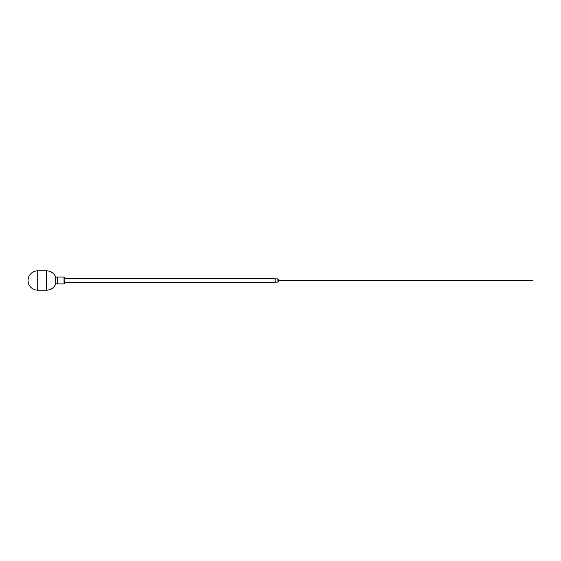 <?xml version="1.0" encoding="UTF-8"?>
<svg xmlns="http://www.w3.org/2000/svg" width="561" height="561" viewBox="0 0 561 561"><rect width="100%" height="100%" fill="white"/><g stroke="black" fill="none" stroke-linecap="round" stroke-linejoin="round"><path stroke-width="0.84" d="M55.707 283.866L55.707 277.134A9.663 9.663 0 0 0 46.654 270.837L37.713 270.837A9.663 9.663 0 0 0 28.05 280.5A9.663 9.663 0 0 0 37.713 290.163L46.654 290.163A9.663 9.663 0 0 0 55.707 283.866L64.031 283.957L64.031 277.043L64.382 283.607L64.382 282.365L275.163 282.365L275.163 278.635L64.382 278.635L64.382 277.393M55.707 277.134L57.481 277.043L57.481 283.957M275.163 282.148L277.905 282.148L277.905 278.852L275.163 278.852M277.905 282.148L278.607 281.447L278.607 279.553L277.905 278.852M37.713 270.837L37.713 290.163M46.654 270.837L46.654 290.163M57.481 277.043L64.031 277.043M64.031 283.957L64.382 283.607M278.607 280.325L532.95 280.325M278.607 280.675L532.95 280.675"/></g></svg>
